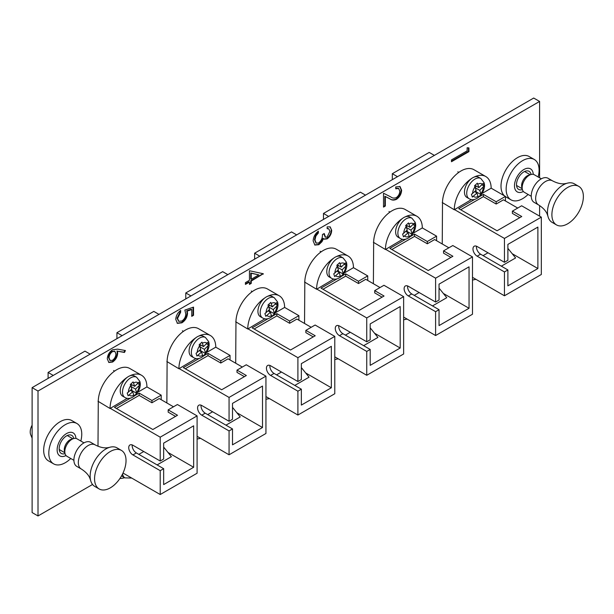 <?xml version="1.0" encoding="UTF-8"?>
<svg xmlns="http://www.w3.org/2000/svg" width="614" height="614" viewBox="0 0 614 614"><rect width="100%" height="100%" fill="white"/><g stroke="black" fill="none" stroke-linecap="round" stroke-linejoin="round"><path stroke-width="0.92" d="M111.042 487.409A22.258 12.848 -60 0 1 99.169 488.959A22.258 12.848 -60 0 1 95.623 471.606A22.258 12.848 -60 0 1 109.553 451.965A22.258 12.848 -60 0 1 121.426 450.407A22.258 12.848 -60 0 1 124.972 467.768A22.258 12.848 -60 0 1 111.042 487.409M99.169 488.959L94.748 486.403A22.258 12.848 -60 0 1 90.542 480.064A22.258 12.848 -60 0 1 105.132 449.41A22.258 12.848 -60 0 1 109.415 447.383A22.258 12.848 -60 0 1 116.998 447.852L121.426 450.407M76.788 466.394A13.907 8.028 -60 0 1 74.57 455.55A13.907 8.028 -60 0 1 83.281 443.277A13.907 8.028 -60 0 1 90.695 442.31L95.116 444.858A13.907 8.028 -60 0 0 87.695 445.825A13.907 8.028 -60 0 0 78.991 458.105A13.907 8.028 -60 0 0 81.209 468.95L76.788 466.394M73.91 460.323L66.903 456.271A10.085 5.825 -60 0 1 65.03 453.546A10.085 5.825 -60 0 1 71.608 439.509A10.085 5.825 -60 0 1 73.688 438.549A10.085 5.825 -60 0 1 76.98 438.803L83.995 442.855M65.03 453.546L64.447 451.206A8.066 4.659 -60 0 1 69.704 439.977A8.066 4.659 -60 0 1 71.37 439.21L73.688 438.549M531.095 174.483A10.43 6.025 120 0 0 529.084 171.337A10.43 6.025 120 0 0 523.872 171.859A10.43 6.025 120 0 0 517.057 181.046A10.43 6.025 120 0 0 518.653 189.411A10.43 6.025 120 0 0 522.384 189.572M523.358 191.499A13.285 7.667 -60 0 1 514.478 185.497A13.285 7.667 -60 0 1 523.872 169.525A13.285 7.667 -60 0 1 533.251 174.368M528.078 194.446A23.301 13.454 -60 0 1 522.621 198.675A23.301 13.454 -60 0 1 510.971 199.826A23.301 13.454 -60 0 1 507.402 181.161A23.301 13.454 -60 0 1 522.621 160.63A23.301 13.454 -60 0 1 534.272 159.479A23.301 13.454 -60 0 1 538.163 176.985M504.455 195.851A23.301 13.454 -60 0 1 502.682 176.847A23.301 13.454 -60 0 1 517.479 157.66A23.301 13.454 -60 0 1 529.13 156.509L534.272 159.479M510.971 199.826L505.829 196.856A23.301 13.454 -60 0 1 505.429 196.61M583.3 198.353A22.258 12.848 -60 0 1 572.946 219.682A22.258 12.848 -60 0 1 556.507 224.916A22.258 12.848 -60 0 1 551.971 212.928A22.258 12.848 -60 0 1 562.324 191.606A22.258 12.848 -60 0 1 578.764 186.372A22.258 12.848 -60 0 1 583.3 198.353M556.507 224.916L552.086 222.36A22.258 12.848 -60 0 1 547.88 216.028A22.258 12.848 -60 0 1 547.55 210.379A22.258 12.848 -60 0 1 566.753 183.34A22.258 12.848 -60 0 1 574.336 183.816L578.764 186.372M534.126 202.359A13.907 8.028 -60 0 1 531.294 194.868A13.907 8.028 -60 0 1 537.764 181.537A13.907 8.028 -60 0 1 548.033 178.267L552.454 180.815A13.907 8.028 -60 0 0 542.177 184.085A13.907 8.028 -60 0 0 535.707 197.416A13.907 8.028 -60 0 0 538.547 204.907L534.126 202.359M531.248 196.28L524.241 192.228A10.085 5.825 -60 0 1 522.368 189.503A10.085 5.825 -60 0 1 522.184 186.802A10.085 5.825 -60 0 1 531.026 174.506A10.085 5.825 -60 0 1 534.318 174.76L541.333 178.812M522.368 189.503L521.785 187.163A8.066 4.659 -60 0 1 521.631 185.006A8.066 4.659 -60 0 1 528.708 175.167L531.026 174.506M475.781 192.32L476.257 191.875L475.819 190.509M475.144 187.27L476.349 186.142M474.53 185.796L476.096 190.256L471.452 194.331L472.327 197.079L476.971 193.003L478.176 197.255L480.992 194.615L479.787 190.363L484.07 186.088L483.686 184.745L483.195 183.34L478.912 187.615L477.347 183.164L474.53 185.796M481.89 184.829L484.07 186.088M475.305 187.777L479.787 190.363M476.257 191.875L480.992 194.615M475.036 185.382L478.912 187.615M474.614 191.645L476.971 193.003M469.15 198.729L466.886 197.416A11.681 6.746 -60 0 1 464.836 194.684A11.681 6.746 -60 0 1 468.459 181.598A11.681 6.746 -60 0 1 478.567 177.185L480.831 178.49A11.681 6.746 -60 0 0 470.715 182.903A11.681 6.746 -60 0 0 467.101 195.989A11.681 6.746 -60 0 0 469.15 198.729C476.664 203.295 486.879 190.708 484.039 182.596L480.831 178.49M73.757 438.526A10.43 6.025 120 0 0 71.746 435.38A10.43 6.025 120 0 0 66.535 435.894A10.43 6.025 120 0 0 59.719 445.089A10.43 6.025 120 0 0 61.316 453.447A10.43 6.025 120 0 0 65.046 453.616M66.02 455.542A13.285 7.667 -60 0 1 57.14 449.54A13.285 7.667 -60 0 1 66.535 433.568A13.285 7.667 -60 0 1 75.913 438.404M32.112 438.173L30.7 434.727A10.43 6.025 -60 0 1 32.112 425.172M70.74 458.489A23.301 13.454 -60 0 1 65.284 462.718A23.301 13.454 -60 0 1 53.633 463.869A23.301 13.454 -60 0 1 50.064 445.204A23.301 13.454 -60 0 1 65.284 424.673A23.301 13.454 -60 0 1 76.934 423.514A23.301 13.454 -60 0 1 80.825 441.021M53.633 463.869L48.491 460.899A23.301 13.454 -60 0 1 44.922 442.233A23.301 13.454 -60 0 1 60.141 421.703A23.301 13.454 -60 0 1 71.792 420.552L76.934 423.514M167.123 360.786L166.855 402.961M539.606 177.814L539.606 101.44L533.704 98.04L32.112 387.634L32.112 512.56L38.007 515.96L92.545 484.477M98.278 400.535L98.002 446.271M235.968 321.038L235.699 363.212M304.82 281.289L304.544 323.471M373.665 241.54L373.389 283.722M184.868 310.07L193.525 307.115L193.525 315.32L191.745 316.348L191.745 309.548L187.193 311.098L187.531 313.263C187.224 317.407 185.336 320.592 181.867 322.826L177.408 323.363L175.757 319.372C176.003 315.757 177.63 312.779 180.646 310.454L180.646 312.25L177.538 318.451L178.835 321.337L181.928 320.992C184.415 319.28 185.689 316.931 185.75 313.961L184.868 310.07M327.116 237.058L329.879 231.371L328.874 228.938L327.17 228.684L327.17 226.858L330.209 226.911L331.683 230.304C331.537 233.85 330.01 236.712 327.108 238.892L324.169 239.199L323.486 238.608L321.982 241.678L318.85 244.702L314.882 245.063L313.163 240.941C313.347 237.035 315.082 233.773 318.359 231.163L318.359 232.982L315.926 235.983L314.974 239.936L316.248 243.144L318.697 242.96C321.375 240.665 322.619 237.864 322.427 234.548L324.23 233.504L325.489 237.196L327.116 237.058M467.147 150.852L467.147 147.751L468.942 147.897L468.942 151.627L451.467 161.72L451.467 159.909L467.147 150.852M442.51 201.791L442.241 243.973M539.606 216.143L539.606 205.56M539.606 101.44L38.007 391.041L38.007 515.96M396.237 197.647C398.471 196.043 399.66 193.878 399.814 191.161L398.67 188.49L395.738 188.79L395.738 186.955L400.006 186.51L401.625 190.21C401.379 194.108 399.63 197.171 396.375 199.397C393.85 200.448 391.74 200.287 390.043 198.928L385.323 196.549L385.323 206.035L383.512 207.087L383.512 193.233L390.819 196.917C392.269 198.161 394.073 198.406 396.237 197.647M249.453 280.291L249.453 270.751L263.291 273.737L251.241 281.066L251.241 283.384L249.453 284.412L249.453 282.095L245.439 284.412L245.439 282.609L249.453 280.291M112.531 349.803L117.55 349.136L125.425 350.533L124.488 352.451L117.512 351.216L117.681 353.18C117.404 356.964 115.701 359.919 112.562 362.045L108.878 362.49L107.281 358.875C107.565 355.007 109.315 351.983 112.531 349.803M38.007 391.041L32.112 387.634M468.451 147.859L468.451 151.343L468.942 151.627M468.451 151.343L451.467 161.152M245.439 283.845L248.962 281.811L249.453 282.095M317.868 231.562L317.868 232.698L315.435 235.699L314.483 239.652L314.974 239.936M314.483 239.652L316.01 242.99M329.948 226.789L331.683 230.304M193.034 307.284L193.034 315.036L193.525 315.32M193.034 315.036L191.745 315.78M191.745 309.548L191.253 309.264L186.702 310.814L187.04 312.979C186.733 317.123 184.845 320.308 181.368 322.542L181.867 322.826M181.368 322.542L177.17 323.202M124.842 350.433L123.997 352.167L117.512 351.216M117.021 350.932L117.19 352.897L117.681 353.18M399.745 186.38L401.134 189.926C400.888 193.824 399.138 196.887 395.884 199.113C393.359 200.164 391.248 200.003 389.552 198.644L384.832 196.265L384.832 205.751L385.323 206.035M384.832 205.751L383.512 206.519M323.486 238.608L322.995 238.324L321.49 241.394L318.359 244.418L318.85 244.702M318.359 244.418L314.644 244.909M123.997 352.167L124.488 352.451M331.192 230.02C331.046 233.566 329.518 236.428 326.617 238.608L327.108 238.892M117.19 352.897C116.913 356.68 115.209 359.635 112.07 361.761L112.562 362.045M112.07 361.761L108.632 362.329M398.425 188.368L395.738 188.283M321.49 241.394L321.982 241.678M186.702 310.814L187.193 311.098M180.155 310.83L180.646 312.25M180.155 311.966L177.047 318.167L177.538 318.451M401.134 189.926L401.625 190.21M395.884 199.113L396.375 199.397M326.617 238.608L323.931 239.038M187.04 312.979L187.531 313.263M262.8 273.629L263.291 274.105M262.8 273.821L250.75 280.782L251.241 281.066M384.832 196.265L385.323 196.549M328.628 228.822L327.17 228.377M177.047 318.167L178.597 321.176M250.75 280.782L250.75 283.1L251.241 283.384M323.755 233.781L325.251 237.027M317.868 232.698L318.359 232.982M315.435 235.699L315.926 235.983M250.75 283.1L249.453 283.845M114.634 351.254L111.978 351.338C109.822 352.927 108.678 355.03 108.555 357.663L109.952 360.364M258.801 274.895L250.75 272.984L250.75 278.979L251.241 279.255L258.801 274.895L251.241 273.268L251.241 279.255M109.046 357.947L110.198 360.533L112.469 360.311C114.665 358.668 115.808 356.511 115.908 353.833L114.887 351.369L112.469 351.622C110.313 353.211 109.177 355.314 109.046 357.947L108.555 357.663M111.978 351.338L112.469 351.622M250.75 272.984L251.241 273.268M504.447 295.787L504.447 271.933L477.155 256.176A5.91 3.415 60 0 1 473.294 250.972A5.91 3.415 60 0 1 474.2 246.237A5.91 3.415 60 0 1 477.155 246.529L504.447 262.285L504.447 238.432L541.325 217.141L541.325 274.489L504.447 295.787L472.481 277.328M504.447 238.432L454.291 209.474A26.08 15.058 -60 0 1 471.521 178.559M442.241 202.52L454.283 209.758L471.483 199.55M392.323 179.664L392.323 173.701L397.488 176.678M392.323 173.701L429.209 152.41L434.367 155.388M505.429 200.955L505.429 196.411L491.169 188.183A26.08 15.058 -60 0 0 485.766 176.525A26.08 15.058 -60 0 0 473.931 177.17M460.677 209.758L483.387 196.649L496.173 204.032L496.173 201.76L505.429 196.411M496.173 204.032L503.465 199.819L517.725 208.054M541.325 217.141L521.654 205.782L512.398 211.132L521.746 216.519L497.071 230.772L458.712 208.622L474.829 199.32M504.447 262.285L507.885 260.298L507.885 244.395L537.887 227.08L537.887 268.533L507.885 285.848L507.885 269.953L504.447 271.933M519.774 217.655L512.398 213.403L512.398 211.132M476.472 246.199A5.91 3.415 -120 0 0 480.593 254.188L507.885 269.953M442.487 202.942A26.08 15.058 -60 0 1 442.487 202.658A26.08 15.058 -60 0 1 453.984 176.579A26.08 15.058 -60 0 1 473.962 169.71L485.766 176.525M479.212 196.787L483.387 194.377L496.173 201.76M481.982 193.487L491.169 188.183M483.387 196.649L483.387 194.377M512.199 253.697L537.887 268.533M501.346 266.169L515.606 257.941L507.885 248.34M487.992 252.784L483.08 255.624M435.602 335.536L435.602 311.682L408.31 295.925A5.91 3.415 60 0 1 404.442 290.721A5.91 3.415 60 0 1 405.347 285.978A5.91 3.415 60 0 1 408.31 286.277L435.602 302.034L435.602 278.18L472.481 256.89L472.481 314.238L435.602 335.536L403.636 317.077M435.602 278.18L385.438 249.223A26.08 15.058 -60 0 1 402.677 218.308M373.389 242.269L385.438 249.507L402.63 239.299M323.478 219.413L323.478 213.449L328.643 216.427M323.478 213.449L360.357 192.159L365.522 195.137M436.585 240.703L436.585 236.16L422.325 227.932A26.08 15.058 -60 0 0 416.921 216.274A26.08 15.058 -60 0 0 405.086 216.911M391.832 249.507L414.542 236.398L427.321 243.781L427.321 241.509L436.585 236.16M427.321 243.781L434.612 239.567L448.88 247.803M472.481 256.89L452.81 245.531L443.554 250.88L452.894 256.268L428.227 270.513L389.867 248.371L405.984 239.069M435.602 302.034L439.041 300.046L439.041 284.144L469.042 266.829L469.042 308.282L439.041 325.597L439.041 309.694L435.602 311.682M450.929 257.404L443.554 253.152L443.554 250.88M407.627 285.947A5.91 3.415 -120 0 0 411.748 293.937L439.041 309.694M373.634 242.691A26.08 15.058 -60 0 1 373.642 242.407A26.08 15.058 -60 0 1 385.132 216.328A26.08 15.058 -60 0 1 405.117 209.458L416.921 216.274M410.367 236.536L414.542 234.126L427.321 241.509M413.13 233.236L422.317 227.932M414.542 236.398L414.542 234.126M443.354 293.446L469.042 308.282M432.502 305.918L446.762 297.69L439.041 288.081M419.147 292.533L414.227 295.372M366.75 375.284L366.75 351.431L339.458 335.674A5.91 3.415 60 0 1 335.597 330.47A5.91 3.415 60 0 1 336.503 325.727A5.91 3.415 60 0 1 339.458 326.019L366.75 341.783L366.75 317.929L403.636 296.639L403.636 353.986L366.75 375.284L334.791 356.826M366.75 317.929L316.594 288.971A26.08 15.058 -60 0 1 333.824 258.057M304.544 282.018L316.594 289.255L333.786 279.048M254.633 259.162L254.633 253.198L259.791 256.176M254.633 253.198L291.512 231.908L296.677 234.886M367.74 280.452L367.74 275.909L353.472 267.681A26.08 15.058 -60 0 0 348.077 256.023A26.08 15.058 -60 0 0 336.242 256.66M322.987 289.255L345.69 276.147L358.476 283.53L358.476 281.258L367.74 275.909M358.476 283.53L365.767 279.316L380.028 287.552M403.636 296.639L383.965 285.28L374.709 290.622L384.049 296.017L359.374 310.262L321.022 288.119L337.14 278.81M366.75 341.783L370.196 339.795L370.196 323.893L400.19 306.57L400.19 348.023L370.196 365.345L370.196 349.443L366.75 351.431M382.085 297.153L374.709 292.893L374.709 290.622M338.774 325.696A5.91 3.415 -120 0 0 342.904 333.686L370.196 349.443M304.79 282.44A26.08 15.058 -60 0 1 304.79 282.156A26.08 15.058 -60 0 1 316.287 256.076A26.08 15.058 -60 0 1 336.272 249.207L348.077 256.023M341.522 276.285L345.69 273.875L358.476 281.258M344.285 272.984L353.472 267.681M345.69 276.147L345.69 273.875M374.509 333.195L400.19 348.023M363.649 345.667L377.917 337.431L370.196 327.83M350.302 332.281L345.383 335.121M131.549 391.057L132.025 390.619L131.588 389.253M130.912 386.014L132.117 384.878M130.298 384.541L131.864 388.992L127.221 393.067L128.096 395.815L132.739 391.747L133.944 395.992L136.761 393.359L135.556 389.107L139.838 384.824L139.455 383.489L138.964 382.077L134.681 386.359L133.115 381.9L130.298 384.541M137.659 383.573L139.838 384.824M131.074 386.521L135.556 389.107M132.025 390.619L136.761 393.359M130.797 384.118L134.681 386.359M130.375 390.381L132.739 391.747M124.918 397.465L122.654 396.16A11.681 6.746 -60 0 1 120.605 393.428A11.681 6.746 -60 0 1 124.22 380.342A11.681 6.746 -60 0 1 134.336 375.921L136.6 377.226A11.681 6.746 -60 0 0 126.484 381.647A11.681 6.746 -60 0 0 122.869 394.733A11.681 6.746 -60 0 0 124.918 397.465C132.432 402.04 142.648 389.445 139.808 381.332L136.6 377.226M229.06 454.782L229.06 430.928L201.768 415.171A5.91 3.415 60 0 1 197.908 409.96A5.91 3.415 60 0 1 198.813 405.225A5.91 3.415 60 0 1 201.768 405.516L229.06 421.273L229.06 397.427L265.939 376.136L265.939 433.484L229.06 454.782L197.094 436.324M229.06 397.427L178.904 368.469A26.08 15.058 -60 0 1 196.135 337.554M166.855 361.508L178.897 368.753L196.096 358.538M116.936 338.659L116.936 332.696L122.102 335.674M116.936 332.696L153.822 311.398L158.98 314.383M230.043 359.95L230.043 355.406L215.783 347.171A26.08 15.058 -60 0 0 210.379 335.52A26.08 15.058 -60 0 0 198.552 336.157M185.29 368.753L208 355.644L220.787 363.027L220.787 360.756L230.043 355.406M220.787 363.027L228.078 358.814L242.338 367.049M265.939 376.136L246.268 364.777L237.012 370.119L246.36 375.515L221.685 389.76L183.325 367.617L199.443 358.307M229.06 421.273L232.499 419.285L232.499 403.39L262.5 386.068L262.5 427.521L232.499 444.843L232.499 428.94L229.06 430.928M244.387 376.651L237.012 372.391L237.012 370.119M201.085 405.186A5.91 3.415 -120 0 0 205.206 413.184L232.499 428.94M167.1 361.938A26.08 15.058 -60 0 1 167.1 361.654A26.08 15.058 -60 0 1 178.597 335.574A26.08 15.058 -60 0 1 198.575 328.705L210.379 335.52M203.825 355.782L208 353.372L220.787 360.756M206.596 352.482L215.783 347.171M208 355.644L208 353.372M236.812 412.692L262.5 427.521M225.96 425.164L240.22 416.929L232.499 407.328M212.605 411.779L207.693 414.619M297.905 415.033L297.905 391.179L270.613 375.423A5.91 3.415 60 0 1 266.752 370.211A5.91 3.415 60 0 1 267.658 365.476A5.91 3.415 60 0 1 270.613 365.767L297.905 381.524L297.905 357.678L334.791 336.388L334.791 393.735L297.905 415.033L265.939 396.575M297.905 357.678L247.749 328.72A26.08 15.058 -60 0 1 264.979 297.805M235.699 321.767L247.749 329.004L264.941 318.789M185.781 298.911L185.781 292.947L190.946 295.925M185.781 292.947L222.667 271.649L227.832 274.635M298.888 320.201L298.888 315.657L284.627 307.422A26.08 15.058 -60 0 0 279.224 295.771A26.08 15.058 -60 0 0 267.397 296.409M254.142 329.004L276.845 315.895L289.631 323.279L289.631 321.007L298.888 315.657M289.631 323.279L296.923 319.065L311.183 327.3M334.791 336.388L315.12 325.029L305.856 330.37L315.205 335.766L290.529 350.011L252.17 327.868L268.287 318.559M297.905 381.524L301.351 379.544L301.351 363.642L331.345 346.319L331.345 387.772L301.351 405.094L301.351 389.192L297.905 391.179M313.24 336.902L305.856 332.642L305.856 330.37M269.93 365.445A5.91 3.415 -120 0 0 274.059 373.435L301.351 389.192M235.945 322.189A26.08 15.058 -60 0 1 235.945 321.905A26.08 15.058 -60 0 1 247.442 295.825A26.08 15.058 -60 0 1 267.428 288.956L279.224 295.771M272.67 316.033L276.845 313.624L289.631 321.007M275.44 312.733L284.627 307.43M276.845 315.895L276.845 313.624M305.657 372.944L331.345 387.772M294.804 385.415L309.065 377.18L301.351 367.579M281.458 372.03L276.538 374.87M124.611 477.7A26.08 15.058 -60 0 1 119.968 478.444M160.216 494.523L160.216 470.677L132.923 454.92A5.91 3.415 60 0 1 129.055 449.709A5.91 3.415 60 0 1 129.961 444.973A5.91 3.415 60 0 1 132.923 445.265L160.216 461.022L160.216 437.176L197.094 415.885L197.094 473.233L160.216 494.523L123.015 473.049M160.216 437.176L110.052 408.218A26.08 15.058 -60 0 1 127.29 377.303M98.002 401.257L110.052 408.502L127.252 398.286M48.092 378.401L48.092 372.445L53.257 375.423M48.092 372.445L84.97 351.147L90.135 354.132M161.198 399.699L161.198 395.155L146.938 386.92A26.08 15.058 -60 0 0 141.535 375.269A26.08 15.058 -60 0 0 129.7 375.906M116.445 408.502L139.155 395.393L151.942 402.769L151.942 400.497L161.198 395.155M151.942 402.769L159.233 398.563L173.493 406.798M197.094 415.885L177.423 404.526L168.167 409.868L177.507 415.264L152.84 429.508L114.48 407.366L130.598 398.056M160.216 461.022L163.654 459.034L163.654 443.139L193.656 425.817L193.656 467.269L163.654 484.592L163.654 468.689L160.216 470.677M175.543 416.399L168.167 412.14L168.167 409.868M132.24 444.935A5.91 3.415 -120 0 0 136.362 452.932L163.654 468.689M98.248 401.686A26.08 15.058 -60 0 1 98.255 401.402A26.08 15.058 -60 0 1 109.745 375.323A26.08 15.058 -60 0 1 129.731 368.454L141.535 375.269M134.98 395.531L139.155 393.121L151.942 400.497M137.751 392.223L146.93 386.92M139.155 395.393L139.155 393.121M167.967 452.441L193.656 467.269M157.115 464.913L171.375 456.678L163.654 447.076M143.76 451.528L138.841 454.368M406.936 232.069L407.404 231.624L406.975 230.258M406.299 227.019L407.504 225.891M405.685 225.545L407.243 230.004L402.607 234.072L403.482 236.827L408.126 232.752L409.331 236.996L412.147 234.364L410.943 230.112L415.225 225.837L414.841 224.494L414.35 223.089L410.068 227.364L408.502 222.913L405.685 225.545M413.045 224.578L415.225 225.837M406.46 227.525L410.943 230.112M407.404 231.624L412.147 234.364M406.184 225.123L410.068 227.364M405.762 231.394L408.126 232.752M400.297 238.47L398.041 237.165A11.681 6.746 -60 0 1 395.992 234.433A11.681 6.746 -60 0 1 399.607 221.347A11.681 6.746 -60 0 1 409.722 216.934L411.986 218.239A11.681 6.746 -60 0 0 401.871 222.652A11.681 6.746 -60 0 0 398.256 235.738A11.681 6.746 -60 0 0 400.297 238.47C407.819 243.044 418.034 230.457 415.194 222.345L411.986 218.239M122.593 473.931A11.681 6.746 -60 0 0 122.869 475.136A11.681 6.746 -60 0 0 124.918 477.869L122.654 476.564A11.681 6.746 -60 0 1 121.641 475.735M338.091 271.818L338.56 271.373L338.13 270.007M337.447 266.768L338.659 265.639M336.833 265.294L338.398 269.753L333.763 273.821L334.638 276.576L339.273 272.501L340.486 276.745L343.303 274.113L342.09 269.861L346.373 265.586L345.997 264.243L345.498 262.838L341.215 267.113L339.657 262.662L336.833 265.294M344.201 264.327L346.373 265.586M337.608 267.274L342.09 269.861M338.56 271.373L343.303 274.113M337.339 264.872L341.215 267.113M336.917 271.135L339.273 272.501M331.453 278.219L329.188 276.914A11.681 6.746 -60 0 1 327.147 274.182A11.681 6.746 -60 0 1 330.762 261.096A11.681 6.746 -60 0 1 340.877 256.675L343.142 257.987A11.681 6.746 -60 0 0 333.026 262.401A11.681 6.746 -60 0 0 329.403 275.486A11.681 6.746 -60 0 0 331.453 278.219C338.974 282.793 349.182 270.206 346.342 262.086L343.142 257.987M269.247 311.567L269.715 311.121L269.277 309.755M268.602 306.516L269.815 305.381M267.988 305.043L269.554 309.502L264.91 313.57L265.785 316.317L270.429 312.25L271.634 316.494L274.45 313.861L273.245 309.609L277.528 305.335L277.152 303.991L276.653 302.579L272.37 306.862L270.805 302.41L267.988 305.043M275.348 304.076L277.528 305.335M268.763 307.023L273.245 309.609M269.715 311.121L274.45 313.861M268.495 304.621L272.37 306.862M268.072 310.884L270.429 312.25M262.608 317.968L260.344 316.663A11.681 6.746 -60 0 1 258.294 313.931A11.681 6.746 -60 0 1 261.917 300.845A11.681 6.746 -60 0 1 272.033 296.424L274.289 297.736A11.681 6.746 -60 0 0 264.181 302.149A11.681 6.746 -60 0 0 260.559 315.235A11.681 6.746 -60 0 0 262.608 317.968C270.122 322.542 280.337 309.947 277.497 301.835L274.289 297.736M200.394 351.315L200.87 350.87L200.433 349.504M199.757 346.265L200.962 345.129M199.143 344.792L200.709 349.251L196.066 353.319L196.941 356.066L201.584 351.999L202.789 356.243L205.606 353.61L204.401 349.358L208.683 345.083L208.299 343.74L207.808 342.328L203.526 346.611L201.96 342.159L199.143 344.792M206.504 343.825L208.683 345.083M199.918 346.772L204.401 349.358M200.87 350.87L205.606 353.61M199.65 344.37L203.526 346.611M199.228 350.632L201.584 351.999M193.763 357.716L191.499 356.412A11.681 6.746 -60 0 1 189.45 353.679A11.681 6.746 -60 0 1 193.072 340.593A11.681 6.746 -60 0 1 203.18 336.173L205.444 337.477A11.681 6.746 -60 0 0 195.329 341.898A11.681 6.746 -60 0 0 191.714 354.984A11.681 6.746 -60 0 0 193.763 357.716C201.277 362.291 211.492 349.696 208.653 341.584L205.444 337.477M472.626 193.494A7.514 4.336 -60 0 1 475.021 186.879M477.838 184.238A7.514 4.336 -60 0 1 482.374 184.377M483.249 187.124A7.514 4.336 -60 0 1 480.862 193.748M478.045 196.38A7.514 4.336 -60 0 1 473.501 196.242M389.552 198.644L390.043 198.928M480.593 254.188L477.155 256.176M411.748 293.937L408.31 295.925M342.904 333.686L339.458 335.674M128.395 392.239A7.514 4.336 -60 0 1 130.782 385.615M133.599 382.982A7.514 4.336 -60 0 1 138.142 383.113M139.017 385.868A7.514 4.336 -60 0 1 136.63 392.484M133.814 395.124A7.514 4.336 -60 0 1 129.27 394.986M205.206 413.184L201.768 415.171M274.059 373.435L270.613 375.423M136.362 452.932L132.923 454.92M403.782 233.243A7.514 4.336 -60 0 1 406.169 226.627M408.985 223.987A7.514 4.336 -60 0 1 413.529 224.125M414.404 226.873A7.514 4.336 -60 0 1 412.017 233.489M409.2 236.129A7.514 4.336 -60 0 1 404.657 235.991M334.937 272.992A7.514 4.336 -60 0 1 337.324 266.376M340.141 263.736A7.514 4.336 -60 0 1 344.684 263.874M345.559 266.622A7.514 4.336 -60 0 1 343.172 273.238M340.348 275.878A7.514 4.336 -60 0 1 335.812 275.74M266.092 312.741A7.514 4.336 -60 0 1 268.479 306.117M271.296 303.485A7.514 4.336 -60 0 1 275.832 303.623M276.707 306.371A7.514 4.336 -60 0 1 274.32 312.986M271.503 315.627A7.514 4.336 -60 0 1 266.967 315.489M197.24 352.49A7.514 4.336 -60 0 1 199.634 345.866M202.451 343.234A7.514 4.336 -60 0 1 206.987 343.372M207.862 346.119A7.514 4.336 -60 0 1 205.475 352.735M202.658 355.376A7.514 4.336 -60 0 1 198.122 355.237M403.636 319.787L407.097 319.073M265.939 399.284L269.4 398.57M472.481 280.038L475.942 279.332M90.542 480.064L89.782 477.953C88.355 474.676 85.499 471.675 81.209 468.95M109.415 447.383L107.197 447.783C103.651 448.182 99.621 447.207 95.116 444.858M72.897 438.772L67.256 435.518M64.831 452.748L59.19 449.494M547.88 216.028L547.12 213.91C545.692 210.633 542.837 207.632 538.547 204.907M566.753 183.34L564.535 183.739C560.989 184.146 556.959 183.172 552.454 180.815M530.235 174.729L524.594 171.475M522.169 188.705L516.527 185.451M458.811 172.365L457.814 171.79M334.791 359.535L338.245 358.822M316.248 243.144L315.757 242.86M398.67 188.49L398.179 188.206M328.874 228.938L328.383 228.654M178.835 321.337L178.344 321.053M325.489 237.196L324.99 236.912M110.198 360.533L109.706 360.249M114.887 351.369L114.396 351.085M114.58 371.102L113.582 370.526M389.967 212.114L388.969 211.538M124.918 477.869L131.711 478.068M321.122 251.855L320.124 251.279M252.277 291.604L251.279 291.028M183.425 331.353L182.435 330.777M197.094 439.033L200.555 438.319"/></g></svg>
